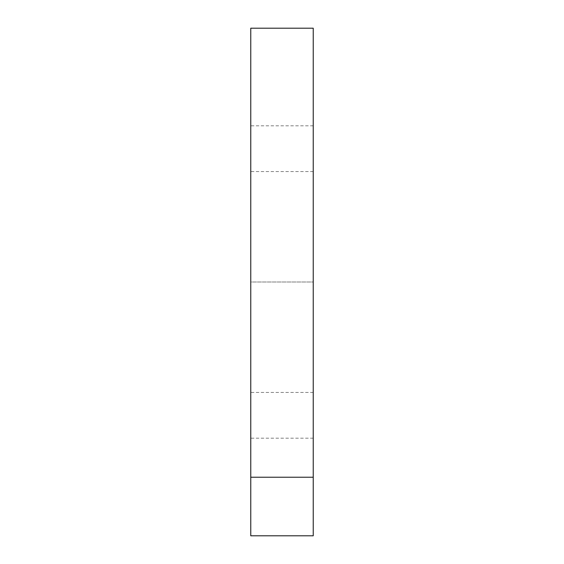 <?xml version="1.0" encoding="UTF-8"?>
<svg xmlns="http://www.w3.org/2000/svg" width="564" height="564" viewBox="0 0 564 564"><rect width="100%" height="100%" fill="white"/><g stroke="black" fill="none" stroke-linecap="round" stroke-linejoin="round"><path stroke-width="0.42" stroke-dasharray="2.82 2.11" d="M313.239 535.8L313.239 28.2L250.761 28.2L250.761 535.8L313.239 535.8M313.239 282L313.239 171.562L313.239 392.438L313.239 282L250.761 282L250.761 171.562L250.761 392.438L250.761 282L313.239 282M313.239 438.186L250.761 438.186M313.239 125.814L250.761 125.814M313.239 171.562L250.761 171.562M313.239 392.438L250.761 392.438"/><path stroke-width="0.85" d="M313.239 28.2L313.239 535.8L250.761 535.8L250.761 28.2L313.239 28.2M313.239 477.229L250.761 477.229"/></g></svg>
